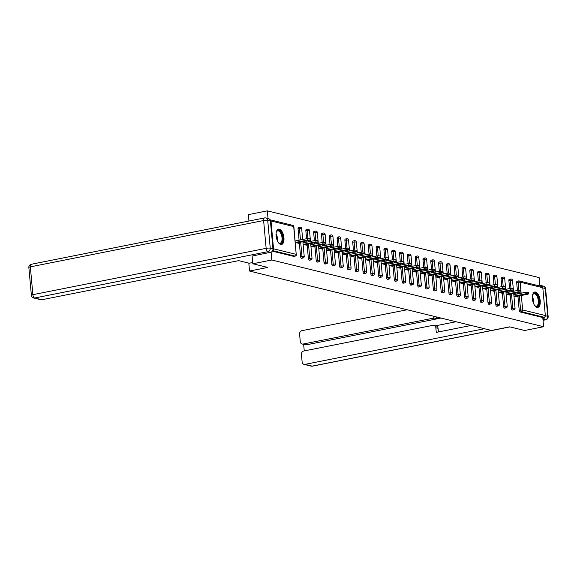 <?xml version="1.0" encoding="UTF-8"?>
<svg xmlns="http://www.w3.org/2000/svg" width="577" height="577" viewBox="0 0 577 577"><rect width="100%" height="100%" fill="white"/><g stroke="black" fill="none" stroke-linecap="round" stroke-linejoin="round"><path stroke-width="0.87" d="M535.607 292.056A7.84 3.729 78.8 0 0 534.778 292.034A7.84 3.729 78.8 0 0 532.499 299.607A7.84 3.729 78.8 0 0 536.999 307.39A7.84 3.729 78.8 0 0 537.836 307.411A7.84 3.729 78.8 0 0 540.108 299.838A7.84 3.729 78.8 0 0 535.607 292.056M279.333 229.134A7.84 3.729 78.8 0 0 278.496 229.105A7.84 3.729 78.8 0 0 276.224 236.685A7.84 3.729 78.8 0 0 280.725 244.46A7.84 3.729 78.8 0 0 281.554 244.489A7.84 3.729 78.8 0 0 283.834 236.916A7.84 3.729 78.8 0 0 279.333 229.134M248.939 221.034L248.355 214.637L267.346 210.857L268.038 218.503M539.906 286.041L539.142 277.595L267.346 210.857M517.41 290.483L516.682 282.506A1.507 0.714 -101.2 0 1 517.143 281.208L518.528 280.934A1.507 0.714 78.8 0 1 518.687 280.941A1.507 1.291 103.8 0 1 519.185 280.949L541.853 286.517A1.507 1.291 103.8 0 1 542.798 287.721L545.33 315.532A1.507 1.291 103.8 0 1 544.161 317.263L542.777 317.538L543.613 326.726L524.623 330.498L509.707 326.842L491.496 330.455L249.531 271.046L248.81 263.141M272.733 250.396A1.507 1.291 -76.2 0 0 273.534 248.795L271.002 220.991A1.507 1.291 -76.2 0 0 270.022 219.772M293.96 256.311A1.507 0.714 -101.2 0 1 293.816 256.376A1.507 0.714 -101.2 0 1 293.657 256.376L272.337 251.139M249.531 271.046L267.742 267.432L252.827 263.768L252.12 255.986M252.827 263.768L271.817 259.996L271.103 252.163M543.613 326.726L271.817 259.996M295.316 242.47L298.605 243.278L298.547 242.643M542.777 317.538L520.101 311.977A1.507 0.714 -101.2 0 1 519.213 310.318L517.93 296.174M517.72 293.895L517.619 292.77M509.599 288.565L508.878 280.588A1.507 0.714 -101.2 0 1 509.332 279.29A1.507 0.714 -101.2 0 1 509.491 279.297M512.6 309.993A1.507 0.714 -101.2 0 1 512.448 310.058A1.507 0.714 -101.2 0 1 512.289 310.058A1.507 0.714 -101.2 0 1 511.41 308.399L510.118 294.256M509.909 291.976L509.808 290.851M501.795 286.654L501.067 278.669A1.507 0.714 -101.2 0 1 501.521 277.378A1.507 0.714 -101.2 0 1 501.687 277.378M504.788 308.075A1.507 0.714 -101.2 0 1 504.644 308.147A1.507 0.714 -101.2 0 1 504.486 308.14A1.507 0.714 -101.2 0 1 503.598 306.481L502.315 292.337M502.105 290.058L502.004 288.933M493.984 284.735L493.256 276.751A1.507 0.714 -101.2 0 1 493.717 275.46A1.507 0.714 -101.2 0 1 493.876 275.46M496.977 306.163A1.507 0.714 -101.2 0 1 496.833 306.228A1.507 0.714 -101.2 0 1 496.674 306.221A1.507 0.714 -101.2 0 1 495.787 304.562L494.503 290.426M494.294 288.139L494.193 287.014M486.18 282.817L485.452 274.832A1.507 0.714 -101.2 0 1 485.906 273.541A1.507 0.714 -101.2 0 1 486.065 273.548M489.173 304.245A1.507 0.714 -101.2 0 1 489.029 304.31A1.507 0.714 -101.2 0 1 488.863 304.303A1.507 0.714 -101.2 0 1 487.983 302.644L486.692 288.507M486.49 286.221L486.382 285.096M478.369 280.898L477.641 272.921A1.507 0.714 -101.2 0 1 478.102 271.623A1.507 0.714 -101.2 0 1 478.261 271.63M481.362 302.326A1.507 0.714 -101.2 0 1 481.218 302.391A1.507 0.714 -101.2 0 1 481.059 302.384A1.507 0.714 -101.2 0 1 480.172 300.725L478.888 286.589M478.679 284.31L478.578 283.184M470.558 278.979L469.837 271.002A1.507 0.714 -101.2 0 1 470.291 269.704A1.507 0.714 -101.2 0 1 470.45 269.711M473.558 300.408A1.507 0.714 -101.2 0 1 473.407 300.473A1.507 0.714 -101.2 0 1 473.248 300.473A1.507 0.714 -101.2 0 1 472.361 298.814L471.077 284.67M470.868 282.391L470.767 281.266M462.754 277.068L462.026 269.084A1.507 0.714 -101.2 0 1 462.48 267.793A1.507 0.714 -101.2 0 1 462.639 267.793M465.747 298.489A1.507 0.714 -101.2 0 1 465.603 298.554A1.507 0.714 -101.2 0 1 465.444 298.554A1.507 0.714 -101.2 0 1 464.557 296.895L463.266 282.752M463.064 280.472L462.956 279.347M454.943 275.15L454.214 267.165A1.507 0.714 -101.2 0 1 454.676 265.874A1.507 0.714 -101.2 0 1 454.835 265.874M457.936 296.578A1.507 0.714 -101.2 0 1 457.792 296.643A1.507 0.714 -101.2 0 1 457.633 296.636A1.507 0.714 -101.2 0 1 456.746 294.977L455.462 280.84M455.253 278.554L455.152 277.429M447.132 273.231L446.41 265.247A1.507 0.714 -101.2 0 1 446.865 263.956A1.507 0.714 -101.2 0 1 447.024 263.963M450.132 294.659A1.507 0.714 -101.2 0 1 449.981 294.724A1.507 0.714 -101.2 0 1 449.822 294.717A1.507 0.714 -101.2 0 1 448.942 293.058L447.651 278.922M447.442 276.635L447.341 275.51M439.328 271.313L438.599 263.336A1.507 0.714 -101.2 0 1 439.054 262.037A1.507 0.714 -101.2 0 1 439.22 262.045M442.321 292.741A1.507 0.714 -101.2 0 1 442.177 292.806A1.507 0.714 -101.2 0 1 442.018 292.799A1.507 0.714 -101.2 0 1 441.131 291.14L439.847 277.003M439.638 274.724L439.537 273.599M431.517 269.394L430.788 261.417A1.507 0.714 -101.2 0 1 431.25 260.119A1.507 0.714 -101.2 0 1 431.408 260.126M434.51 290.822A1.507 0.714 -101.2 0 1 434.366 290.887A1.507 0.714 -101.2 0 1 434.207 290.887A1.507 0.714 -101.2 0 1 433.32 289.228L432.036 275.085M431.827 272.806L431.726 271.68M423.706 267.476L422.984 259.499A1.507 0.714 -101.2 0 1 423.439 258.2A1.507 0.714 -101.2 0 1 423.597 258.207M426.706 288.904A1.507 0.714 -101.2 0 1 426.562 288.969A1.507 0.714 -101.2 0 1 426.396 288.969A1.507 0.714 -101.2 0 1 425.516 287.31L424.225 273.166M424.016 270.887L423.915 269.762M415.902 265.564L415.173 257.58A1.507 0.714 -101.2 0 1 415.635 256.289A1.507 0.714 -101.2 0 1 415.793 256.289M418.895 286.985A1.507 0.714 -101.2 0 1 418.751 287.058A1.507 0.714 -101.2 0 1 418.592 287.05A1.507 0.714 -101.2 0 1 417.705 285.391L416.421 271.248M416.212 268.969L416.111 267.843M408.09 263.646L407.369 255.661A1.507 0.714 -101.2 0 1 407.824 254.37A1.507 0.714 -101.2 0 1 407.982 254.37M411.084 285.074A1.507 0.714 -101.2 0 1 410.939 285.139A1.507 0.714 -101.2 0 1 410.781 285.132A1.507 0.714 -101.2 0 1 409.894 283.473L408.61 269.336M408.401 267.05L408.3 265.925M400.287 261.727L399.558 253.743A1.507 0.714 -101.2 0 1 400.012 252.452A1.507 0.714 -101.2 0 1 400.171 252.459M403.28 283.156A1.507 0.714 -101.2 0 1 403.135 283.22A1.507 0.714 -101.2 0 1 402.977 283.213A1.507 0.714 -101.2 0 1 402.09 281.554L400.799 267.418M400.597 265.132L400.488 264.006M392.475 259.809L391.747 251.832A1.507 0.714 -101.2 0 1 392.209 250.533A1.507 0.714 -101.2 0 1 392.367 250.541M395.469 281.237A1.507 0.714 -101.2 0 1 395.324 281.302A1.507 0.714 -101.2 0 1 395.166 281.295A1.507 0.714 -101.2 0 1 394.279 279.643L392.995 265.499M392.786 263.22L392.685 262.095M384.664 257.89L383.943 249.913A1.507 0.714 -101.2 0 1 384.397 248.615A1.507 0.714 -101.2 0 1 384.556 248.622M387.665 279.318A1.507 0.714 -101.2 0 1 387.513 279.383A1.507 0.714 -101.2 0 1 387.355 279.383A1.507 0.714 -101.2 0 1 386.475 277.725L385.184 263.581M384.974 261.302L384.873 260.177M376.86 255.979L376.132 247.995A1.507 0.714 -101.2 0 1 376.586 246.704A1.507 0.714 -101.2 0 1 376.752 246.704M379.854 277.4A1.507 0.714 -101.2 0 1 379.709 277.465A1.507 0.714 -101.2 0 1 379.551 277.465A1.507 0.714 -101.2 0 1 378.663 275.806L377.38 261.662M377.17 259.383L377.069 258.258M369.049 254.06L368.321 246.076A1.507 0.714 -101.2 0 1 368.782 244.785A1.507 0.714 -101.2 0 1 368.941 244.785M372.042 275.489A1.507 0.714 -101.2 0 1 371.898 275.554A1.507 0.714 -101.2 0 1 371.739 275.546A1.507 0.714 -101.2 0 1 370.852 273.887L369.568 259.751M369.359 257.465L369.258 256.339M361.238 252.142L360.517 244.158A1.507 0.714 -101.2 0 1 360.971 242.867A1.507 0.714 -101.2 0 1 361.13 242.874M364.238 273.57A1.507 0.714 -101.2 0 1 364.094 273.635A1.507 0.714 -101.2 0 1 363.928 273.628A1.507 0.714 -101.2 0 1 363.048 271.969L361.757 257.832M361.548 255.546L361.447 254.421M353.434 250.223L352.706 242.246A1.507 0.714 -101.2 0 1 353.16 240.948A1.507 0.714 -101.2 0 1 353.326 240.955M356.427 271.652A1.507 0.714 -101.2 0 1 356.283 271.717A1.507 0.714 -101.2 0 1 356.124 271.709A1.507 0.714 -101.2 0 1 355.237 270.05L353.953 255.914M353.744 253.635L353.643 252.51M345.623 248.305L344.895 240.328A1.507 0.714 -101.2 0 1 345.356 239.029A1.507 0.714 -101.2 0 1 345.515 239.037M348.616 269.733A1.507 0.714 -101.2 0 1 348.472 269.798A1.507 0.714 -101.2 0 1 348.313 269.798A1.507 0.714 -101.2 0 1 347.426 268.139L346.142 253.995M345.933 251.716L345.832 250.591M337.819 246.386L337.091 238.409A1.507 0.714 -101.2 0 1 337.545 237.111A1.507 0.714 -101.2 0 1 337.704 237.118M340.812 267.815A1.507 0.714 -101.2 0 1 340.668 267.879A1.507 0.714 -101.2 0 1 340.502 267.879A1.507 0.714 -101.2 0 1 339.622 266.221L338.331 252.077M338.129 249.798L338.021 248.673M330.008 244.475L329.279 236.491A1.507 0.714 -101.2 0 1 329.741 235.2A1.507 0.714 -101.2 0 1 329.9 235.2M333.001 265.896A1.507 0.714 -101.2 0 1 332.857 265.968A1.507 0.714 -101.2 0 1 332.698 265.961A1.507 0.714 -101.2 0 1 331.811 264.302L330.527 250.158M330.318 247.879L330.217 246.754M322.197 242.556L321.476 234.572A1.507 0.714 -101.2 0 1 321.93 233.281A1.507 0.714 -101.2 0 1 322.089 233.281M325.197 263.985A1.507 0.714 -101.2 0 1 325.046 264.05A1.507 0.714 -101.2 0 1 324.887 264.042A1.507 0.714 -101.2 0 1 324.007 262.384L322.716 248.247M322.507 245.961L322.406 244.836M314.393 240.638L313.664 232.654A1.507 0.714 -101.2 0 1 314.119 231.363A1.507 0.714 -101.2 0 1 314.277 231.37M317.386 262.066A1.507 0.714 -101.2 0 1 317.242 262.131A1.507 0.714 -101.2 0 1 317.083 262.124A1.507 0.714 -101.2 0 1 316.196 260.465L314.905 246.329M314.703 244.042L314.595 242.917M306.582 238.719L305.853 230.742A1.507 0.714 -101.2 0 1 306.315 229.444A1.507 0.714 -101.2 0 1 306.474 229.451M309.575 260.148A1.507 0.714 -101.2 0 1 309.431 260.213A1.507 0.714 -101.2 0 1 309.272 260.205A1.507 0.714 -101.2 0 1 308.385 258.554L307.101 244.41M306.892 242.131L306.791 241.006M299.081 240.212L298.049 228.824A1.507 0.714 -101.2 0 1 298.504 227.526A1.507 0.714 -101.2 0 1 298.662 227.533M301.771 258.229A1.507 0.714 -101.2 0 1 301.62 258.294A1.507 0.714 -101.2 0 1 301.461 258.294A1.507 0.714 -101.2 0 1 300.581 256.635L299.29 242.491M303.127 244.381L306.416 245.189L306.358 244.561M312.77 246.754L325.702 243.97L322.925 243.912L310.931 246.292L314.22 247.107L314.162 246.473M320.581 248.673L333.513 245.889L330.736 245.831L318.742 248.211L322.031 249.026L321.973 248.391M328.385 250.584L340.394 248.204L341.324 247.807L338.548 247.749L326.546 250.129L329.835 250.945L329.777 250.31M336.196 252.502L348.205 250.115L349.128 249.718L346.351 249.661L334.357 252.048L337.646 252.863L337.588 252.228M342.168 253.974L345.457 254.774L345.399 254.147M349.972 255.885L353.261 256.693L353.203 256.058M359.622 258.258L372.554 255.474L369.778 255.416L357.783 257.796L361.072 258.611L361.014 257.977M367.426 260.169L379.435 257.789L380.366 257.392L377.589 257.335L365.594 259.715L368.883 260.53L368.826 259.895M375.238 262.088L387.246 259.7L388.17 259.311L385.393 259.246L373.398 261.633L376.687 262.448L376.63 261.814M383.049 264.006L395.057 261.619L395.981 261.222L393.204 261.165L381.209 263.552L384.498 264.367L384.441 263.732M390.853 265.925L402.861 263.538L403.792 263.141L401.015 263.083L389.013 265.463L392.302 266.278L392.245 265.651M396.825 267.389L400.113 268.197L400.056 267.562M406.468 269.762L419.407 266.978L416.63 266.92L404.636 269.3L407.925 270.115L407.867 269.481M414.279 271.673L426.288 269.293L427.218 268.896L424.434 268.832L412.44 271.219L415.728 272.034L415.671 271.399M422.09 273.592L434.099 271.204L435.022 270.808L432.245 270.75L420.251 273.137L423.54 273.952L423.482 273.318M429.894 275.51L441.903 273.123L442.833 272.726L440.056 272.669L428.062 275.056L431.351 275.864L431.293 275.236M437.705 277.429L450.644 274.645L447.86 274.587L435.866 276.967L439.155 277.782L439.097 277.148M443.677 278.893L446.966 279.701L446.908 279.066M451.488 280.811L454.77 281.619L454.712 280.985M461.131 283.177L473.14 280.79L474.063 280.4L471.286 280.335L459.292 282.723L462.581 283.538L462.523 282.903M468.935 285.096L480.951 282.708L481.874 282.312L479.098 282.254L467.103 284.641L470.392 285.456L470.334 284.822M476.746 287.014L488.755 284.627L489.685 284.23L486.901 284.172L474.907 286.553L478.196 287.368L478.138 286.74M484.557 288.933L497.489 286.149L494.713 286.091L482.718 288.471L486.007 289.286L485.949 288.651M490.529 290.397L493.818 291.205L493.761 290.57M500.172 292.763L512.181 290.382L513.112 289.986L510.328 289.921L498.333 292.308L501.622 293.123L501.564 292.489M507.984 294.681L519.992 292.294L520.916 291.897L518.139 291.839L506.144 294.227L509.433 295.042L509.376 294.407M515.788 296.6L527.796 294.212L528.727 293.816L525.95 293.758L513.956 296.145L517.244 296.953L517.187 296.326M297.155 242.917L310.087 240.133L307.31 240.075L295.316 242.463M307.31 240.075L307.173 238.604L309.957 238.662L310.087 240.133M307.173 238.604L295.179 240.984M304.959 244.836L317.898 242.052L315.121 241.994L303.127 244.374M315.121 241.994L314.984 240.522L317.761 240.58L317.898 242.052M314.984 240.522L302.99 242.903M322.925 243.912L322.795 242.434L325.572 242.499L325.702 243.97M322.795 242.434L310.801 244.821M330.736 245.831L330.599 244.352L333.376 244.41L333.513 245.889M330.599 244.352L318.605 246.74M338.548 247.749L338.41 246.271L341.187 246.329L341.324 247.807M338.41 246.271L326.416 248.658M346.351 249.661L346.222 248.189L348.998 248.247L349.128 249.718M346.222 248.189L334.22 250.569M276.26 232.329A6.787 3.231 -101.2 0 1 276.506 231.68A6.787 3.231 -101.2 0 1 277.119 230.778A6.787 3.231 -101.2 0 1 281.958 234.341A6.787 3.231 -101.2 0 1 281.547 243.097A6.787 3.231 -101.2 0 1 278.734 242.874A6.787 3.231 -101.2 0 1 278.251 242.376M278.532 242.686A6.282 2.993 78.8 0 0 280.126 243.184A6.282 2.993 78.8 0 0 280.949 242.722A6.282 2.993 78.8 0 0 281.612 235.51A6.282 2.993 78.8 0 0 277.674 230.858A6.282 2.993 78.8 0 0 276.852 231.319A6.282 2.993 78.8 0 0 276.397 231.932M281.071 244.518A7.79 3.707 78.8 0 0 281.872 244.006A7.79 3.707 78.8 0 0 282.759 235.293A7.79 3.707 78.8 0 0 278.042 229.264M532.535 295.251A6.787 3.231 -101.2 0 1 532.787 294.602A6.787 3.231 -101.2 0 1 533.4 293.7A6.787 3.231 -101.2 0 1 538.233 297.263A6.787 3.231 -101.2 0 1 537.822 306.019A6.787 3.231 -101.2 0 1 535.009 305.796A6.787 3.231 -101.2 0 1 534.533 305.298M534.814 305.608A6.282 2.993 78.8 0 0 536.401 306.106A6.282 2.993 78.8 0 0 537.223 305.651A6.282 2.993 78.8 0 0 537.887 298.432A6.282 2.993 78.8 0 0 533.956 293.787A6.282 2.993 78.8 0 0 533.126 294.241A6.282 2.993 78.8 0 0 532.679 294.854M537.353 307.44A7.79 3.707 78.8 0 0 538.153 306.935A7.79 3.707 78.8 0 0 539.033 298.215A7.79 3.707 78.8 0 0 534.316 292.186M252.712 262.542L249.214 263.235L238.654 260.645L41.811 299.752A3.015 2.589 103.8 0 1 40.823 299.73L33.668 297.977A3.015 2.589 -76.2 0 0 34.656 297.999L41.811 299.752M272.95 248.846L270.418 221.034L267.714 220.371L270.245 248.182L272.95 248.846A3.015 2.589 103.8 0 1 270.62 252.315L252.127 256.051M264.85 217.94A3.015 1.435 78.8 0 0 264.526 217.933A3.015 1.435 78.8 0 0 263.617 220.522L30.35 266.87L32.882 294.681L266.141 248.334L263.617 220.522A3.015 0.577 174.8 0 1 267.714 220.371A3.015 2.589 -76.2 0 0 265.831 217.962L268.536 218.625A3.015 2.589 103.8 0 1 270.418 221.034M440.006 317.819L434.553 318.901L432.346 318.36L303.141 344.029L306.351 344.815A3.015 2.589 103.8 0 1 305.363 344.801L302.153 344.015A3.015 2.589 -76.2 0 0 303.141 344.029M432.346 318.36A3.015 2.589 -76.2 0 0 434.459 316.456M407.174 309.755L301.93 330.664A3.015 2.589 -76.2 0 0 299.593 334.133L300.271 341.598A3.015 2.589 -76.2 0 0 302.153 344.015M433.969 325.356L436.176 325.897A3.015 2.589 103.8 0 1 438.058 328.306L435.851 327.765A3.015 2.589 -76.2 0 0 433.969 325.356A3.015 2.589 -76.2 0 0 432.981 325.334L303.776 351.011A3.015 2.589 -76.2 0 0 301.446 354.473L302.124 361.945A3.015 2.589 -76.2 0 0 304.007 364.354A3.015 2.589 -76.2 0 0 304.995 364.375L312.15 366.128L509.794 326.863M303.661 344.382L304.252 350.917M435.851 327.765L436.277 332.388L471.135 325.457M484.428 328.724L304.995 364.375M542.149 286.632A3.015 2.589 -76.2 0 0 540.635 285.435A3.015 2.589 -76.2 0 0 539.848 285.384M542.914 319.074A3.015 2.589 -76.2 0 0 544.969 316.751M441.008 318.064L306.351 344.815M435.685 325.774L455.996 321.742M438.058 328.306L438.39 331.97M436.666 316.997A3.015 2.589 103.8 0 1 434.553 318.901M344 254.421L356.939 251.637L354.163 251.579L342.168 253.967M354.163 251.579L354.026 250.108L356.802 250.166L356.939 251.637M354.026 250.108L342.031 252.488M351.811 256.339L364.751 253.555L361.967 253.498L349.972 255.878M361.967 253.498L361.837 252.026L364.614 252.084L364.751 253.555M361.837 252.026L349.842 254.407M369.778 255.416L369.641 253.938L372.425 254.003L372.554 255.474M369.641 253.938L357.646 256.325M377.589 257.335L377.452 255.856L380.229 255.914L380.366 257.392M377.452 255.856L365.457 258.244M385.393 259.246L385.263 257.775L388.04 257.832L388.17 259.311M385.263 257.775L373.269 260.155M393.204 261.165L393.067 259.693L395.851 259.751L395.981 261.222M393.067 259.693L381.072 262.073M401.015 263.083L400.878 261.612L403.655 261.669L403.792 263.141M400.878 261.612L388.884 263.992M398.664 267.843L411.596 265.059L408.819 265.002L396.825 267.382M408.819 265.002L408.689 263.523L411.466 263.588L411.596 265.059M408.689 263.523L396.687 265.91M416.63 266.92L416.493 265.442L419.27 265.499L419.407 266.978M416.493 265.442L404.499 267.829M424.434 268.832L424.304 267.36L427.081 267.418L427.218 268.896M424.304 267.36L412.31 269.748M432.245 270.75L432.108 269.279L434.892 269.336L435.022 270.808M432.108 269.279L420.114 271.659M440.056 272.669L439.919 271.197L442.696 271.255L442.833 272.726M439.919 271.197L427.925 273.577M447.86 274.587L447.73 273.116L450.507 273.173L450.644 274.645M447.73 273.116L435.736 275.496M445.516 279.347L458.448 276.563L455.671 276.506L443.677 278.886M455.671 276.506L455.534 275.027L458.318 275.092L458.448 276.563M455.534 275.027L443.54 277.414M453.32 281.259L466.259 278.482L463.482 278.424L451.481 280.804M463.482 278.424L463.345 276.946L466.122 277.003L466.259 278.482M463.345 276.946L451.351 279.333M471.286 280.335L471.157 278.864L473.933 278.922L474.063 280.4M471.157 278.864L459.162 281.244M479.098 282.254L478.96 280.783L481.737 280.84L481.874 282.312M478.96 280.783L466.966 283.163M486.901 284.172L486.772 282.701L489.548 282.759L489.685 284.23M486.772 282.701L474.777 285.081M494.713 286.091L494.583 284.612L497.36 284.677L497.489 286.149M494.583 284.612L482.581 287M492.361 290.851L505.301 288.067L502.524 288.01L490.529 290.39M502.524 288.01L502.387 286.531L505.163 286.589L505.301 288.067M502.387 286.531L490.392 288.918M510.328 289.921L510.198 288.45L512.975 288.507L513.112 289.986M510.198 288.45L498.203 290.837M518.139 291.839L518.002 290.368L520.786 290.426L520.916 291.897M518.002 290.368L506.007 292.748M525.95 293.758L525.813 292.287L528.59 292.344L528.727 293.816M525.813 292.287L513.818 294.667M273.534 248.795L296.21 254.363L293.679 226.559L271.002 220.991M293.657 256.376L295.042 256.101L272.647 250.598M293.816 256.376L295.2 256.101A1.507 0.714 78.8 0 1 295.042 256.101A1.507 1.291 -76.2 0 0 296.21 254.363L293.881 226.674A1.507 1.507 0 0 0 292.734 225.347A1.507 1.291 -76.2 0 1 293.679 226.559L293.881 226.674M542.798 287.721L520.122 282.153L521.132 293.217M521.334 295.496L522.654 309.964L545.33 315.532M544.161 317.263L521.485 311.695L520.101 311.977M519.213 310.318L522.654 309.964A1.507 1.291 103.8 0 1 521.485 311.695A1.507 0.714 -101.2 0 1 520.605 310.037L519.314 295.9M518.802 290.253L518.074 282.232A1.507 0.714 78.8 0 1 518.528 280.934A1.507 1.507 0 0 1 519.185 280.949A1.507 1.291 103.8 0 1 520.122 282.153L516.682 282.506M300.581 256.635L301.966 256.354L300.682 242.217M300.473 239.938L299.434 228.55L298.049 228.824M296.412 254.486A1.507 1.507 0 0 1 295.2 256.101A1.507 0.714 78.8 0 0 295.446 255.943M300.054 227.259A1.507 0.714 78.8 0 0 299.889 227.251A1.507 0.714 78.8 0 0 299.434 228.55L301.684 228.593A1.507 1.507 0 0 0 299.889 227.251L298.504 227.526M301.62 258.294L303.012 258.02A1.507 1.507 0 0 0 304.216 256.404L301.966 256.354A1.507 0.714 -101.2 0 0 302.853 258.013A1.507 0.714 78.8 0 0 303.012 258.02A1.507 0.714 78.8 0 0 303.257 257.861M308.385 258.554L309.777 258.272L308.486 244.136M308.277 241.85L308.176 240.724M307.974 238.489L307.245 230.461L305.853 230.742M316.196 260.465L317.581 260.191L316.297 246.054M316.088 243.768L315.987 242.643M315.785 240.4L315.049 232.38L313.664 232.654M324.007 262.384L325.392 262.109L324.101 247.966M323.899 245.687L323.791 244.561M323.589 242.318L322.86 234.298L321.476 234.572M331.811 264.302L333.203 264.028L331.912 249.884M331.703 247.605L331.602 246.48M331.4 244.237L330.671 236.217L329.279 236.491M339.622 266.221L341.007 265.947L339.723 251.803M339.514 249.524L339.413 248.398M339.204 246.155L338.475 238.135L337.091 238.409M347.426 268.139L348.818 267.858L347.527 253.721M347.325 251.435L347.217 250.317M347.015 248.074L346.287 240.054L344.895 240.328M355.237 270.05L356.622 269.776L355.338 255.64M355.129 253.353L355.028 252.228M354.826 249.992L354.09 241.965L352.706 242.246M363.048 271.969L364.433 271.695L363.149 257.558M362.94 255.272L362.839 254.147M362.63 251.904L361.902 243.883L360.517 244.158M370.852 273.887L372.244 273.613L370.953 259.47M370.744 257.191L370.643 256.065M370.441 253.822L369.713 245.802L368.321 246.076M378.663 275.806L380.048 275.532L378.764 261.388M378.555 259.109L378.454 257.984M378.252 255.741L377.517 247.721L376.132 247.995M386.475 277.725L387.859 277.443L386.568 263.307M386.366 261.028L386.265 259.902M386.056 257.659L385.328 249.639L383.943 249.913M394.279 279.643L395.671 279.362L394.379 265.225M394.17 262.939L394.069 261.814M393.867 259.578L393.139 251.55L391.747 251.832M402.09 281.554L403.474 281.28L402.191 267.144M401.981 264.857L401.88 263.732M401.671 261.489L400.943 253.469L399.558 253.743M409.894 283.473L411.286 283.199L409.995 269.055M409.793 266.776L409.684 265.651M409.482 263.408L408.754 255.387L407.369 255.661M417.705 285.391L419.09 285.117L417.806 270.974M417.597 268.694L417.496 267.569M417.294 265.326L416.565 257.306L415.173 257.58M425.516 287.31L426.901 287.036L425.617 272.892M425.408 270.613L425.307 269.488M425.098 267.245L424.369 259.224L422.984 259.499M433.32 289.228L434.712 288.947L433.421 274.811M433.212 272.524L433.111 271.406M432.909 269.163L432.18 261.143L430.788 261.417M441.131 291.14L442.516 290.866L441.232 276.729M441.023 274.443L440.922 273.318M440.72 271.082L439.984 263.054L438.599 263.336M448.942 293.058L450.327 292.784L449.043 278.648M448.834 276.361L448.733 275.236M448.524 272.993L447.795 264.973L446.41 265.247M456.746 294.977L458.138 294.703L456.847 280.559M456.638 278.28L456.537 277.155M456.335 274.912L455.606 266.891L454.214 267.165M464.557 296.895L465.942 296.621L464.658 282.478M464.449 280.198L464.348 279.073M464.146 276.83L463.41 268.81L462.026 269.084M472.361 298.814L473.753 298.533L472.462 284.396M472.26 282.117L472.152 280.992M471.95 278.749L471.221 270.728L469.837 271.002M480.172 300.725L481.557 300.451L480.273 286.315M480.064 284.028L479.963 282.903M479.761 280.667L479.033 272.64L477.641 272.921M487.983 302.644L489.368 302.37L488.084 288.233M487.875 285.947L487.774 284.822M487.565 282.579L486.837 274.558L485.452 274.832M495.787 304.562L497.179 304.288L495.888 290.144M495.679 287.865L495.578 286.74M495.376 284.497L494.648 276.477L493.256 276.751M503.598 306.481L504.983 306.207L503.699 292.063M503.49 289.784L503.389 288.659M503.187 286.416L502.452 278.395L501.067 278.669M511.41 308.399L512.794 308.125L511.51 293.981M511.301 291.702L511.2 290.577M510.991 288.334L510.263 280.314L508.878 280.588M519.105 293.614L519.004 292.489M307.858 229.177A1.507 0.714 78.8 0 0 307.7 229.17A1.507 0.714 78.8 0 0 307.245 230.461L309.496 230.512A1.507 1.507 0 0 0 307.7 229.17L306.315 229.444M309.431 260.213L310.815 259.938A1.507 1.507 0 0 0 312.027 258.323L309.777 258.272A1.507 0.714 -101.2 0 0 310.657 259.931A1.507 0.714 78.8 0 0 310.815 259.938A1.507 0.714 78.8 0 0 311.061 259.78M315.669 231.088A1.507 0.714 78.8 0 0 315.511 231.088A1.507 0.714 78.8 0 0 315.049 232.38L317.307 232.43A1.507 1.507 0 0 0 315.511 231.088L314.119 231.363M317.242 262.131L318.627 261.857A1.507 1.507 0 0 0 319.838 260.241L317.581 260.191A1.507 0.714 -101.2 0 0 318.468 261.85A1.507 0.714 78.8 0 0 318.627 261.857A1.507 0.714 78.8 0 0 318.872 261.691M323.473 233.007A1.507 0.714 78.8 0 0 323.315 233.007A1.507 0.714 78.8 0 0 322.86 234.298L325.111 234.349A1.507 1.507 0 0 0 323.315 233.007L321.93 233.281M325.046 264.05L326.438 263.776A1.507 1.507 0 0 0 327.642 262.16L325.392 262.109A1.507 0.714 -101.2 0 0 326.279 263.768A1.507 0.714 78.8 0 0 326.438 263.776A1.507 0.714 78.8 0 0 326.676 263.61M331.285 234.926A1.507 0.714 78.8 0 0 331.126 234.918A1.507 0.714 78.8 0 0 330.671 236.217L332.922 236.267A1.507 1.507 0 0 0 331.126 234.918L329.741 235.2M332.857 265.968L334.242 265.687A1.507 1.507 0 0 0 335.453 264.071L333.203 264.028A1.507 0.714 -101.2 0 0 334.083 265.687A1.507 0.714 78.8 0 0 334.242 265.687A1.507 0.714 78.8 0 0 334.487 265.528M339.096 236.844A1.507 0.714 78.8 0 0 338.937 236.837A1.507 0.714 78.8 0 0 338.475 238.135L340.733 238.178A1.507 1.507 0 0 0 338.937 236.837L337.545 237.111M340.668 267.879L342.053 267.605A1.507 1.507 0 0 0 343.257 265.99L341.007 265.947A1.507 0.714 -101.2 0 0 341.894 267.598A1.507 0.714 78.8 0 0 342.053 267.605A1.507 0.714 78.8 0 0 342.298 267.447M346.9 238.763A1.507 0.714 78.8 0 0 346.741 238.755A1.507 0.714 78.8 0 0 346.287 240.054L348.537 240.097A1.507 1.507 0 0 0 346.741 238.755L345.356 239.029M348.472 269.798L349.864 269.524A1.507 1.507 0 0 0 351.068 267.908L348.818 267.858A1.507 0.714 -101.2 0 0 349.698 269.517A1.507 0.714 78.8 0 0 349.864 269.524A1.507 0.714 78.8 0 0 350.102 269.365M354.711 240.681A1.507 0.714 78.8 0 0 354.552 240.674A1.507 0.714 78.8 0 0 354.09 241.965L356.348 242.015A1.507 1.507 0 0 0 354.552 240.674L353.16 240.948M356.283 271.717L357.668 271.442A1.507 1.507 0 0 0 358.88 269.827L356.622 269.776A1.507 0.714 -101.2 0 0 357.509 271.435A1.507 0.714 78.8 0 0 357.668 271.442A1.507 0.714 78.8 0 0 357.913 271.277M362.522 242.592A1.507 0.714 78.8 0 0 362.356 242.592A1.507 0.714 78.8 0 0 361.902 243.883L364.152 243.934A1.507 1.507 0 0 0 362.356 242.592L360.971 242.867M364.094 273.635L365.479 273.361A1.507 1.507 0 0 0 366.683 271.745L364.433 271.695A1.507 0.714 -101.2 0 0 365.32 273.354A1.507 0.714 78.8 0 0 365.479 273.361A1.507 0.714 78.8 0 0 365.724 273.195M370.326 244.511A1.507 0.714 78.8 0 0 370.167 244.504A1.507 0.714 78.8 0 0 369.713 245.802L371.963 245.852A1.507 1.507 0 0 0 370.167 244.504L368.782 244.785M371.898 275.554L373.283 275.272A1.507 1.507 0 0 0 374.495 273.657L372.244 273.613A1.507 0.714 -101.2 0 0 373.124 275.272A1.507 0.714 78.8 0 0 373.283 275.272A1.507 0.714 78.8 0 0 373.528 275.114M378.137 246.429A1.507 0.714 78.8 0 0 377.978 246.422A1.507 0.714 78.8 0 0 377.517 247.721L379.774 247.764A1.507 1.507 0 0 0 377.978 246.422L376.586 246.704M379.709 277.465L381.094 277.191A1.507 1.507 0 0 0 382.306 275.575L380.048 275.532A1.507 0.714 -101.2 0 0 380.935 277.191A1.507 0.714 78.8 0 0 381.094 277.191A1.507 0.714 78.8 0 0 381.339 277.032M385.948 248.348A1.507 0.714 78.8 0 0 385.782 248.341A1.507 0.714 78.8 0 0 385.328 249.639L387.578 249.682A1.507 1.507 0 0 0 385.782 248.341L384.397 248.615M387.513 279.383L388.905 279.109A1.507 1.507 0 0 0 390.11 277.494L387.859 277.443A1.507 0.714 -101.2 0 0 388.747 279.102A1.507 0.714 78.8 0 0 388.905 279.109A1.507 0.714 78.8 0 0 389.143 278.951M393.752 250.267A1.507 0.714 78.8 0 0 393.593 250.259A1.507 0.714 78.8 0 0 393.139 251.55L395.389 251.601A1.507 1.507 0 0 0 393.593 250.259L392.209 250.533M395.324 281.302L396.709 281.028A1.507 1.507 0 0 0 397.921 279.412L395.671 279.362A1.507 0.714 -101.2 0 0 396.55 281.021A1.507 0.714 78.8 0 0 396.709 281.028A1.507 0.714 78.8 0 0 396.954 280.869M401.563 252.178A1.507 0.714 78.8 0 0 401.404 252.178A1.507 0.714 78.8 0 0 400.943 253.469L403.2 253.519A1.507 1.507 0 0 0 401.404 252.178L400.012 252.452M403.135 283.22L404.52 282.946A1.507 1.507 0 0 0 405.725 281.331L403.474 281.28A1.507 0.714 -101.2 0 0 404.362 282.939A1.507 0.714 78.8 0 0 404.52 282.946A1.507 0.714 78.8 0 0 404.765 282.78M409.367 254.096A1.507 0.714 78.8 0 0 409.208 254.096A1.507 0.714 78.8 0 0 408.754 255.387L411.004 255.438A1.507 1.507 0 0 0 409.208 254.096L407.824 254.37M410.939 285.139L412.331 284.865A1.507 1.507 0 0 0 413.536 283.249L411.286 283.199A1.507 0.714 -101.2 0 0 412.166 284.858A1.507 0.714 78.8 0 0 412.331 284.865A1.507 0.714 78.8 0 0 412.569 284.699M417.178 256.015A1.507 0.714 78.8 0 0 417.02 256.008A1.507 0.714 78.8 0 0 416.565 257.306L418.815 257.349A1.507 1.507 0 0 0 417.02 256.008L415.635 256.289M418.751 287.058L420.135 286.776A1.507 1.507 0 0 0 421.347 285.161L419.09 285.117A1.507 0.714 -101.2 0 0 419.977 286.776A1.507 0.714 78.8 0 0 420.135 286.776A1.507 0.714 78.8 0 0 420.381 286.618M424.989 257.933A1.507 0.714 78.8 0 0 424.831 257.926A1.507 0.714 78.8 0 0 424.369 259.224L426.619 259.268A1.507 1.507 0 0 0 424.831 257.926L423.439 258.2M426.562 288.969L427.946 288.695A1.507 1.507 0 0 0 429.151 287.079L426.901 287.036A1.507 0.714 -101.2 0 0 427.788 288.688A1.507 0.714 78.8 0 0 427.946 288.695A1.507 0.714 78.8 0 0 428.192 288.536M432.793 259.852A1.507 0.714 78.8 0 0 432.635 259.845A1.507 0.714 78.8 0 0 432.18 261.143L434.431 261.186A1.507 1.507 0 0 0 432.635 259.845L431.25 260.119M434.366 290.887L435.758 290.613A1.507 1.507 0 0 0 436.962 288.998L434.712 288.947A1.507 0.714 -101.2 0 0 435.592 290.606A1.507 0.714 78.8 0 0 435.758 290.613A1.507 0.714 78.8 0 0 435.996 290.455M440.604 261.77A1.507 0.714 78.8 0 0 440.446 261.763A1.507 0.714 78.8 0 0 439.984 263.054L442.242 263.105A1.507 1.507 0 0 0 440.446 261.763L439.054 262.037M442.177 292.806L443.562 292.532A1.507 1.507 0 0 0 444.773 290.916L442.516 290.866A1.507 0.714 -101.2 0 0 443.403 292.525A1.507 0.714 78.8 0 0 443.562 292.532A1.507 0.714 78.8 0 0 443.807 292.366M448.416 263.682A1.507 0.714 78.8 0 0 448.25 263.682A1.507 0.714 78.8 0 0 447.795 264.973L450.046 265.023A1.507 1.507 0 0 0 448.25 263.682L446.865 263.956M449.981 294.724L451.373 294.45A1.507 1.507 0 0 0 452.577 292.835L450.327 292.784A1.507 0.714 -101.2 0 0 451.214 294.443A1.507 0.714 78.8 0 0 451.373 294.45A1.507 0.714 78.8 0 0 451.618 294.284M456.219 265.6A1.507 0.714 78.8 0 0 456.061 265.593A1.507 0.714 78.8 0 0 455.606 266.891L457.857 266.942A1.507 1.507 0 0 0 456.061 265.593L454.676 265.874M457.792 296.643L459.177 296.362A1.507 1.507 0 0 0 460.388 294.746L458.138 294.703A1.507 0.714 -101.2 0 0 459.018 296.362A1.507 0.714 78.8 0 0 459.177 296.362A1.507 0.714 78.8 0 0 459.422 296.203M464.031 267.519A1.507 0.714 78.8 0 0 463.872 267.512A1.507 0.714 78.8 0 0 463.41 268.81L465.668 268.853A1.507 1.507 0 0 0 463.872 267.512L462.48 267.793M465.603 298.554L466.988 298.28A1.507 1.507 0 0 0 468.192 296.665L465.942 296.621A1.507 0.714 -101.2 0 0 466.829 298.28A1.507 0.714 78.8 0 0 466.988 298.28A1.507 0.714 78.8 0 0 467.233 298.121M471.835 269.437A1.507 0.714 78.8 0 0 471.676 269.43A1.507 0.714 78.8 0 0 471.221 270.728L473.472 270.772A1.507 1.507 0 0 0 471.676 269.43L470.291 269.704M473.407 300.473L474.799 300.199A1.507 1.507 0 0 0 476.003 298.583L473.753 298.533A1.507 0.714 -101.2 0 0 474.64 300.191A1.507 0.714 78.8 0 0 474.799 300.199A1.507 0.714 78.8 0 0 475.037 300.04M479.646 271.356A1.507 0.714 78.8 0 0 479.487 271.349A1.507 0.714 78.8 0 0 479.033 272.64L481.283 272.69A1.507 1.507 0 0 0 479.487 271.349L478.102 271.623M481.218 302.391L482.603 302.117A1.507 1.507 0 0 0 483.814 300.502L481.557 300.451A1.507 0.714 -101.2 0 0 482.444 302.11A1.507 0.714 78.8 0 0 482.603 302.117A1.507 0.714 78.8 0 0 482.848 301.959M487.457 273.267A1.507 0.714 78.8 0 0 487.298 273.267A1.507 0.714 78.8 0 0 486.837 274.558L489.087 274.609A1.507 1.507 0 0 0 487.298 273.267L485.906 273.541M489.029 304.31L490.414 304.036A1.507 1.507 0 0 0 491.618 302.42L489.368 302.37A1.507 0.714 -101.2 0 0 490.255 304.029A1.507 0.714 78.8 0 0 490.414 304.036A1.507 0.714 78.8 0 0 490.659 303.87M495.261 275.186A1.507 0.714 78.8 0 0 495.102 275.186A1.507 0.714 78.8 0 0 494.648 276.477L496.898 276.527A1.507 1.507 0 0 0 495.102 275.186L493.717 275.46M496.833 306.228L498.225 305.954A1.507 1.507 0 0 0 499.43 304.339L497.179 304.288A1.507 0.714 -101.2 0 0 498.059 305.947A1.507 0.714 78.8 0 0 498.225 305.954A1.507 0.714 78.8 0 0 498.463 305.788M503.072 277.104A1.507 0.714 78.8 0 0 502.913 277.097A1.507 0.714 78.8 0 0 502.452 278.395L504.709 278.439A1.507 1.507 0 0 0 502.913 277.097L501.521 277.378M504.644 308.147L506.029 307.866A1.507 1.507 0 0 0 507.241 306.25L504.983 306.207A1.507 0.714 -101.2 0 0 505.87 307.866A1.507 0.714 78.8 0 0 506.029 307.866A1.507 0.714 78.8 0 0 506.274 307.707M510.883 279.023A1.507 0.714 78.8 0 0 510.717 279.016A1.507 0.714 78.8 0 0 510.263 280.314L512.513 280.357A1.507 1.507 0 0 0 510.717 279.016L509.332 279.29M512.448 310.058L513.84 309.784A1.507 1.507 0 0 0 515.045 308.168L512.794 308.125A1.507 0.714 -101.2 0 0 513.681 309.777A1.507 0.714 78.8 0 0 513.84 309.784A1.507 0.714 78.8 0 0 514.085 309.625M276.073 233.894A6.282 2.993 -101.2 0 1 277.487 240.991M277.025 239.888A6.08 2.892 78.8 0 0 276.073 235.091M532.355 296.823A6.282 2.993 -101.2 0 1 533.761 303.913M533.307 302.81A6.08 2.892 78.8 0 0 532.347 298.013M270.62 252.315L267.916 251.651L34.656 297.999A3.015 1.435 78.8 0 1 32.882 294.681A3.015 0.577 174.8 0 0 31.382 295.323L28.85 267.512A3.015 0.577 -5.2 0 1 30.35 266.87A3.015 1.435 78.8 0 1 31.266 264.28A3.015 3.015 0 0 0 28.85 267.512M31.584 264.288A3.015 1.435 78.8 0 0 31.266 264.28L264.526 217.933A3.015 3.015 0 0 1 265.831 217.962M267.916 251.651A3.015 2.589 -76.2 0 0 270.245 248.182A3.015 0.577 -5.2 0 0 266.141 248.334A3.015 1.435 78.8 0 0 267.916 251.651M545.337 315.727L547.746 316.319L545.215 288.507L542.813 287.916M543.022 320.257L545.416 319.781L542.921 319.175M311.169 366.114A3.015 3.015 0 0 0 312.474 366.143A3.015 1.435 78.8 0 1 312.15 366.128A3.015 2.589 103.8 0 1 311.169 366.114L304.007 364.354M543.332 286.098A3.015 2.589 103.8 0 1 545.215 288.507A3.015 0.577 174.8 0 1 545.618 288.752A3.015 3.015 0 0 0 543.332 286.098L540.635 285.435M545.734 319.795A3.015 3.015 0 0 0 548.15 316.564A3.015 0.577 -5.2 0 0 547.746 316.319A3.015 2.589 103.8 0 1 545.416 319.781A3.015 1.435 78.8 0 0 545.734 319.795L543.029 320.329M270.065 219.779L292.734 225.347M304.216 256.404L302.889 241.777M302.68 239.498L301.684 228.593M312.027 258.323L310.693 243.696M310.491 241.417L309.496 230.512M319.838 260.241L318.504 245.614M318.295 243.328L317.307 232.43M327.642 262.16L326.315 247.533M326.106 245.247L325.111 234.349M335.453 264.071L334.119 249.444M333.91 247.165L332.922 236.267M343.257 265.99L341.93 251.363M341.721 249.084L340.733 238.178M351.068 267.908L349.741 253.281M349.532 251.002L348.537 240.097M358.88 269.827L357.545 255.2M357.336 252.914L356.348 242.015M366.683 271.745L365.356 257.118M365.147 254.832L364.152 243.934M374.495 273.657L373.16 259.037M372.958 256.751L371.963 245.852M382.306 275.575L380.971 260.948M380.762 258.669L379.774 247.764M390.11 277.494L388.783 262.867M388.573 260.588L387.578 249.682M397.921 279.412L396.587 264.785M396.377 262.506L395.389 251.601M405.725 281.331L404.398 266.704M404.188 264.417L403.2 253.519M413.536 283.249L412.209 268.622M412 266.336L411.004 255.438M421.347 285.161L420.013 270.534M419.804 268.255L418.815 257.349M429.151 287.079L427.824 272.452M427.615 270.173L426.619 259.268M436.962 288.998L435.628 274.371M435.426 272.092L434.431 261.186M444.773 290.916L443.439 276.289M443.23 274.003L442.242 263.105M452.577 292.835L451.25 278.208M451.041 275.921L450.046 265.023M460.388 294.746L459.054 280.126M458.852 277.84L457.857 266.942M468.192 296.665L466.865 282.038M466.656 279.758L465.668 268.853M476.003 298.583L474.676 283.956M474.467 281.677L473.472 270.772M483.814 300.502L482.48 285.875M482.271 283.595L481.283 272.69M491.618 302.42L490.291 287.793M490.082 285.507L489.087 274.609M499.43 304.339L498.095 289.712M497.893 287.425L496.898 276.527M507.241 306.25L505.906 291.623M505.697 289.344L504.709 278.439M515.045 308.168L513.718 293.542M513.508 291.262L512.513 280.357M31.382 295.323A3.015 3.015 0 0 0 33.668 297.977M509.96 326.899L312.474 366.143M545.618 288.752L548.15 316.564"/></g></svg>
